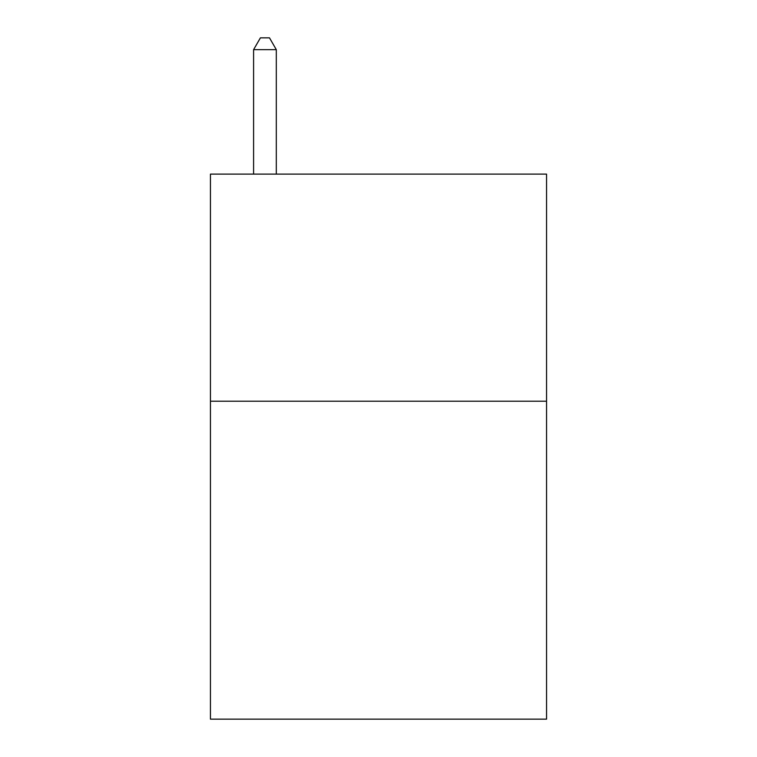 <?xml version="1.0" encoding="UTF-8"?>
<svg xmlns="http://www.w3.org/2000/svg" width="757" height="757" viewBox="0 0 757 757"><rect width="100%" height="100%" fill="white"/><g stroke="black" fill="none" stroke-linecap="round" stroke-linejoin="round"><path stroke-width="1.14" d="M546.554 401.21L546.554 719.15L210.446 719.15L210.446 174.11L546.554 174.11L546.554 401.21L210.446 401.21M276.305 174.11L276.305 49.659L253.595 49.659L253.595 174.11M253.595 49.659L260.408 37.85L269.492 37.85L276.305 49.659"/></g></svg>
